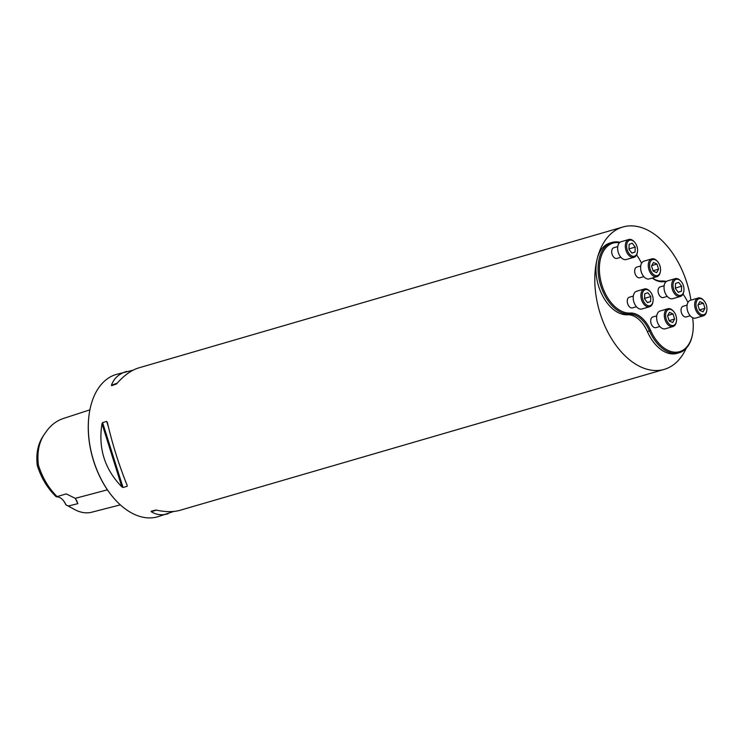 <?xml version="1.0" encoding="UTF-8"?>
<svg xmlns="http://www.w3.org/2000/svg" width="744" height="744" viewBox="0 0 744 744"><rect width="100%" height="100%" fill="white"/><g stroke="black" fill="none" stroke-linecap="round" stroke-linejoin="round"><path stroke-width="1.12" d="M619.473 242.749A36.14 22.394 73.8 0 0 599.971 276.573A36.14 22.394 73.8 0 0 630.075 313.038A28.728 17.8 -106.2 0 1 650.619 330.382A36.14 22.394 73.8 0 0 674.585 352.182A36.14 22.394 73.8 0 0 692.692 333.303A36.14 22.394 73.8 0 0 692.59 317.688M687.94 302.492A36.14 22.394 73.8 0 0 683.001 294.066M665.861 281.902A36.14 22.394 73.8 0 0 662.569 281.725A28.728 17.8 -106.2 0 1 652.218 278.051M641.551 263.339A36.14 22.394 73.8 0 0 636.613 254.913M636.427 306.733L632.465 307.886A5.561 3.45 -106.2 0 1 628.494 305.561A5.561 3.45 -106.2 0 1 627.434 299.609A5.561 3.45 -106.2 0 1 629.359 297.209L633.321 296.056M643.82 276.629L639.859 277.782A5.561 3.45 -106.2 0 1 635.888 275.457A5.561 3.45 -106.2 0 1 634.827 269.514A5.561 3.45 -106.2 0 1 636.752 267.105L640.714 265.952M620.859 257.247L616.897 258.401A5.561 3.45 -106.2 0 1 612.926 256.076A5.561 3.45 -106.2 0 1 611.866 250.133A5.561 3.45 -106.2 0 1 613.791 247.724L617.753 246.571M664.15 285.724L660.179 286.886A5.561 3.45 73.8 0 0 658.254 289.286A5.561 3.45 73.8 0 0 659.314 295.228A5.561 3.45 73.8 0 0 663.285 297.563L667.256 296.4M656.757 315.828L652.786 316.981A5.561 3.45 73.8 0 0 650.861 319.381A5.561 3.45 73.8 0 0 651.921 325.333A5.561 3.45 73.8 0 0 655.892 327.658L659.863 326.504M687.112 305.105L683.141 306.258A5.561 3.45 73.8 0 0 681.216 308.667A5.561 3.45 73.8 0 0 682.276 314.61A5.561 3.45 73.8 0 0 686.247 316.935L690.218 315.782M676.445 321.213L676.343 321.836A9.263 5.747 -106.2 0 1 676.194 322.543A9.263 5.747 -106.2 0 1 672.985 326.542L665.303 328.783A9.263 5.747 -106.2 0 1 657.203 321.482A9.263 5.747 -106.2 0 1 660.133 310.983L667.805 308.751A9.263 5.747 -106.2 0 1 673.162 310.918L673.59 311.392A8.342 5.171 73.8 0 0 666.085 312.331A8.342 5.171 73.8 0 0 669.144 324.04A8.342 5.171 73.8 0 0 676.315 321.845A8.342 5.171 73.8 0 0 676.445 321.213A8.342 5.171 73.8 0 0 673.59 311.392M672.985 326.542A9.263 5.747 -106.2 0 1 664.885 319.25A9.263 5.747 -106.2 0 1 667.805 308.751M673.004 313.94L669.488 312.341L667.582 315.847L669.191 320.952L672.697 322.543L674.613 319.037L673.004 313.94L667.805 315.447M674.613 319.037L669.089 320.645M683.838 291.118L683.736 291.741A9.263 5.747 -106.2 0 1 683.587 292.439A9.263 5.747 -106.2 0 1 680.379 296.447L672.697 298.679A9.263 5.747 -106.2 0 1 664.597 291.388A9.263 5.747 -106.2 0 1 667.517 280.888L675.199 278.647A9.263 5.747 -106.2 0 1 680.555 280.823L680.983 281.288A8.342 5.171 73.8 0 0 673.478 282.236A8.342 5.171 73.8 0 0 676.538 293.936A8.342 5.171 73.8 0 0 683.708 291.75A8.342 5.171 73.8 0 0 683.838 291.118A8.342 5.171 73.8 0 0 680.983 281.288M680.379 296.447A9.263 5.747 -106.2 0 1 672.278 289.156A9.263 5.747 -106.2 0 1 675.199 278.647M681.448 291.211L681.616 286.235L678.668 282.376L675.533 283.483L675.357 288.449L678.314 292.318L681.448 291.211L678.193 292.159M681.616 286.235L675.375 288.058M706.8 310.499L706.698 311.113A9.263 5.747 -106.2 0 1 706.549 311.82A9.263 5.747 -106.2 0 1 703.34 315.828L695.659 318.06A9.263 5.747 -106.2 0 1 687.558 310.769A9.263 5.747 -106.2 0 1 690.479 300.269L698.16 298.028A9.263 5.747 -106.2 0 1 703.517 300.204L703.945 300.669A8.342 5.171 73.8 0 0 696.44 301.618A8.342 5.171 73.8 0 0 699.5 313.317A8.342 5.171 73.8 0 0 706.67 311.132A8.342 5.171 73.8 0 0 706.8 310.499A8.342 5.171 73.8 0 0 703.945 300.669M703.34 315.828A9.263 5.747 -106.2 0 1 695.24 308.528A9.263 5.747 -106.2 0 1 698.16 298.028M699.546 310.229L703.052 311.829L704.968 308.314L703.359 303.217L699.844 301.627L697.937 305.133L699.546 310.229M704.968 308.314L699.444 309.923M703.359 303.217L698.16 304.733M77.813 503.669L75.311 498.341L66.263 493.914L57.074 496.574C48.602 488.185 42.38 477.695 38.409 465.084C36.8 451.785 39.209 440.904 45.644 432.441L44.389 434.291C38.13 442.745 35.768 453.161 37.302 465.539C41.162 477.769 47.346 488.073 55.865 496.443L56.488 496.853A12.973 8.045 -106.2 0 1 62.97 500.08A12.973 8.045 -106.2 0 1 65.956 504.841L76.028 510.3L68.262 506.022L77.813 503.669A12.973 8.045 73.8 0 0 75.172 498.22M65.891 504.897A13.532 8.389 73.8 0 0 62.849 499.94M45.644 432.441C50.36 425.559 56.144 420.955 62.998 418.612L89.894 409.842M120.333 504.869L90.787 512.449C86.127 513.369 81.208 512.653 76.028 510.3M57.074 496.574L56.488 496.853L57.074 496.574M65.956 504.841L68.262 506.022M114.771 499.252A73.572 45.598 -106.2 0 1 114.65 499.112A73.572 45.598 -106.2 0 1 89.429 412.446A73.572 45.598 -106.2 0 1 89.457 412.26M107.285 422.173C112.363 444.066 118.984 465.13 127.168 485.367L127.112 486.316L123.03 487.506L121.877 486.911C104.69 469.287 98.059 448.223 101.993 423.708L102.598 422.573L106.68 421.383L108.317 426.591M127.168 485.367L125.522 481.275M173.761 511.454L157.747 516.773A74.13 45.942 -106.2 0 1 114.901 499.391A74.13 45.942 -106.2 0 1 89.485 412.074A74.13 45.942 -106.2 0 1 90.647 406.438A74.13 45.942 -106.2 0 1 116.315 374.418L132.981 370.224M168.06 513.769C161.829 515.546 156.221 514.848 151.237 511.686L156.528 510.142C165.67 512.105 173.529 512.142 180.113 510.263L664.243 369.377A74.13 45.942 73.8 0 0 686.173 348.322M155.887 510.04L151.172 511.258M690.934 300.13A74.13 45.942 73.8 0 0 622.812 227.022L138.682 367.908C131.39 370.094 124.081 375.357 116.734 383.69L111.656 385.68L111.451 385.225C113.953 378.305 119.012 373.702 126.629 371.414M622.812 227.022A74.13 45.942 73.8 0 0 597.134 259.042A74.13 45.942 73.8 0 0 611.336 338.353A74.13 45.942 73.8 0 0 664.243 369.377M612.07 242.423L609.978 243.028A37.061 22.971 73.8 0 0 597.134 259.042A37.061 22.971 73.8 0 0 602.975 296.512A37.061 22.971 73.8 0 0 627.462 314.759A27.798 17.233 -106.2 0 1 647.336 331.536A37.061 22.971 73.8 0 0 677.077 353.363L679.179 352.749A37.061 22.971 -106.2 0 1 649.438 330.931A27.798 17.233 73.8 0 0 629.554 314.145A37.061 22.971 -106.2 0 1 599.692 281.883A37.061 22.971 -106.2 0 1 612.07 242.423A37.061 22.971 -106.2 0 1 619.975 242.312M652.395 277.996A27.798 17.233 73.8 0 0 661.695 281.027A37.061 22.971 -106.2 0 1 666.364 281.464M692.692 333.303L692.59 333.926A37.061 22.971 -106.2 0 1 679.179 352.749M626.885 243.781A8.342 5.171 73.8 0 0 630.652 255.22A8.342 5.171 73.8 0 0 637.45 251.965A8.342 5.171 73.8 0 0 634.586 242.135A8.342 5.171 73.8 0 0 626.885 243.781M628.968 249.296L631.926 253.165L635.051 252.058L635.227 247.082L632.27 243.223L629.145 244.32L628.968 249.296M637.45 251.965L637.348 252.588A9.263 5.747 -106.2 0 1 633.99 257.294A9.263 5.747 -106.2 0 1 627.378 253.416A9.263 5.747 -106.2 0 1 625.602 243.502A9.263 5.747 -106.2 0 1 628.81 239.494A9.263 5.747 -106.2 0 1 634.167 241.67L634.586 242.135M633.99 257.294L626.309 259.526A9.263 5.747 -106.2 0 1 619.696 255.648A9.263 5.747 -106.2 0 1 617.92 245.734A9.263 5.747 -106.2 0 1 621.128 241.735L628.81 239.494M628.987 248.905L635.227 247.082M631.805 252.997L635.051 252.058M649.847 263.162A8.342 5.171 73.8 0 0 653.613 274.601A8.342 5.171 73.8 0 0 660.412 271.337A8.342 5.171 73.8 0 0 657.547 261.516A8.342 5.171 73.8 0 0 649.847 263.162M653.455 262.465L651.549 265.98L653.158 271.076L656.664 272.667L658.57 269.161L656.971 264.064L653.455 262.465M660.412 271.337L660.309 271.96A9.263 5.747 -106.2 0 1 656.952 276.666A9.263 5.747 -106.2 0 1 650.34 272.797A9.263 5.747 -106.2 0 1 648.563 262.883A9.263 5.747 -106.2 0 1 651.772 258.875A9.263 5.747 -106.2 0 1 657.129 261.051L657.547 261.516M656.952 276.666L649.27 278.907A9.263 5.747 -106.2 0 1 642.658 275.029A9.263 5.747 -106.2 0 1 640.882 265.115A9.263 5.747 -106.2 0 1 644.09 261.107L651.772 258.875M651.763 265.58L656.971 264.064M653.055 270.769L658.57 269.161M642.453 293.266A8.342 5.171 73.8 0 0 646.22 304.705A8.342 5.171 73.8 0 0 653.018 301.441A8.342 5.171 73.8 0 0 650.154 291.62A8.342 5.171 73.8 0 0 642.453 293.266M650.795 296.568L647.838 292.699L644.713 293.806L644.537 298.772L647.494 302.641L650.619 301.534L650.795 296.568L644.555 298.381M653.018 301.441L652.916 302.064A9.263 5.747 -106.2 0 1 649.559 306.77A9.263 5.747 -106.2 0 1 642.946 302.892A9.263 5.747 -106.2 0 1 641.17 292.978A9.263 5.747 -106.2 0 1 644.378 288.979A9.263 5.747 -106.2 0 1 649.735 291.146L650.154 291.62M649.559 306.77L641.877 309.002A9.263 5.747 -106.2 0 1 635.264 305.124A9.263 5.747 -106.2 0 1 633.488 295.21A9.263 5.747 -106.2 0 1 636.697 291.211L644.378 288.979M647.373 302.483L650.619 301.534M75.311 498.341L107.396 489.822M123.03 487.506L102.598 422.573M121.877 486.911L101.993 423.708M111.656 385.68L116.455 383.988M111.451 385.225L117.161 383.207M647.336 331.536L650.619 330.382M627.462 314.759L629.554 314.145L630.075 313.038M662.569 281.725L661.695 281.027"/></g></svg>
